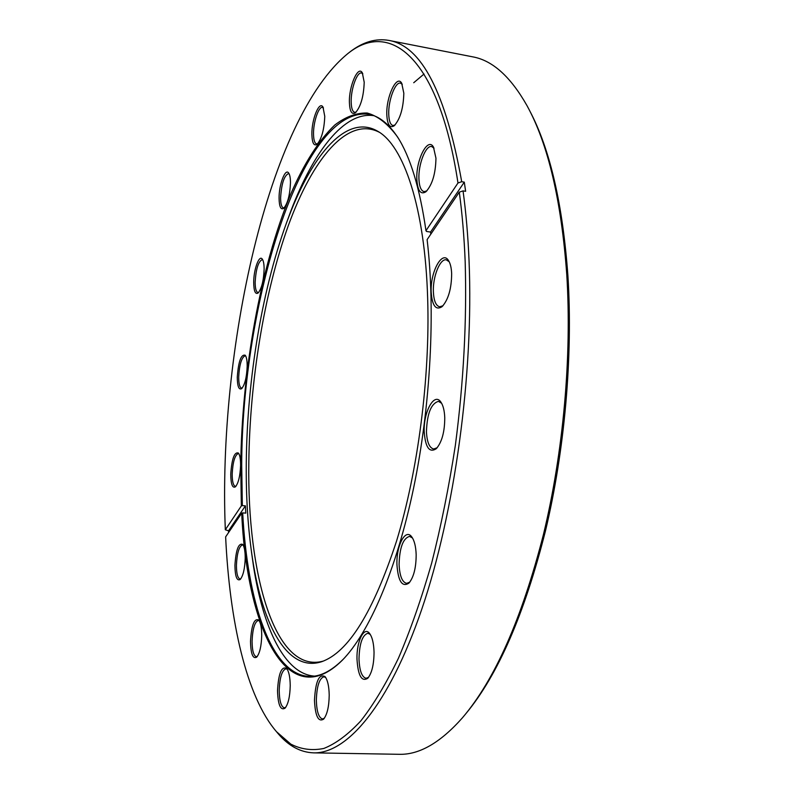 <?xml version="1.0" encoding="UTF-8"?>
<svg xmlns="http://www.w3.org/2000/svg" width="794" height="794" viewBox="0 0 794 794"><rect width="100%" height="100%" fill="white"/><g stroke="black" fill="none" stroke-linecap="round" stroke-linejoin="round"><path stroke-width="1.19" d="M427.668 298.613C425.008 207.472 403.63 145.411 377.636 131.208C347.018 113.423 312.796 153.649 288.758 216.891C262.685 284.996 247.142 377.875 246.279 462.436C245.912 497.342 248.016 529.648 252.591 559.353C262.883 626.228 287.954 672.716 321.61 661.72C348.229 652.44 373.2 612.234 396.543 541.091C417.981 471.07 430.13 377.309 427.668 298.613M379.343 132.27C347.544 115.805 312.588 158.929 288.361 225.496C264.114 292.907 249.792 381.12 248.82 462.406C247.043 574.032 274.913 674.84 323.495 661.035M251.48 551.89L253.504 566.251C263.151 628.253 284.649 674.205 314.543 676.111M373.736 115.656C344.1 111.269 313.481 151.714 291.1 210.341L286.108 223.968M399.193 139.635L398.201 138.047C389.03 123.943 379.125 116.003 368.495 114.227C300.857 106.604 241.912 305.75 241.704 465.066L242.339 505.619L241.346 505.897L240.711 465.205C242.021 370.709 260.263 267.429 290.554 194.48C303.904 163.683 318.622 140.558 334.711 125.085C345.499 116.797 356.317 112.778 367.156 113.016C377.875 115.954 387.998 123.933 397.546 136.955C410.359 156.934 419.837 188.188 425.971 230.697L426.557 231.461L430.547 232.066L430.824 234.151M396.94 564.683C396.186 545.677 405.446 527.851 411.758 536.903C414.389 540.565 415.858 546.471 416.165 554.609C416.135 567.799 413.714 577.307 408.91 583.133C402.151 587.471 398.161 581.327 396.94 564.683M412.503 538.004L409.555 536.377C403.064 538.302 399.571 547.661 399.094 564.455C399.65 575.938 402.171 582.24 406.647 583.372L409.783 582.131M356.982 659C356.486 641.532 363.98 625.91 369.538 633.404C372.277 637.076 373.776 643.339 374.043 652.192C373.954 664.459 371.86 673.153 367.771 678.274C361.617 682.096 358.015 675.674 356.982 659M370.262 634.436L367.89 633.245C362.411 634.962 359.444 643.497 358.997 658.841C359.474 670.672 361.846 677.153 366.103 678.304L368.585 677.302M314.474 700.328C315.506 681.401 319.039 673.491 325.054 676.607C327.634 680.021 329.014 686.185 329.212 695.107C329.034 706.63 327.158 714.65 323.595 719.166C318.285 722.292 315.248 716.009 314.474 700.328M325.738 677.56L323.962 676.756C319.347 678.314 316.806 686.135 316.34 700.199C316.687 711.603 318.741 717.855 322.513 718.957L324.349 718.242M277.513 690.711C278.486 673.421 281.533 665.997 286.644 668.429C288.927 671.456 290.118 677.193 290.227 685.639C289.969 696.636 288.232 704.159 285.006 708.218C280.52 710.719 278.019 704.883 277.513 690.711M287.279 669.312L285.979 668.766C281.979 670.235 279.716 677.51 279.21 690.582C279.438 701.082 281.155 706.829 284.361 707.831L285.711 707.365M250.497 641.383C251.47 625.215 254.209 618.089 258.715 620.005C260.67 622.635 261.673 627.806 261.722 635.498C261.395 646.177 259.717 653.402 256.68 657.164C252.879 659.199 250.815 653.938 250.497 641.383M259.301 620.848L258.318 620.461C254.705 621.901 252.621 628.828 252.075 641.244C252.194 650.653 253.614 655.794 256.333 656.678L257.355 656.37M234.925 565.417C235.937 549.855 238.518 542.848 242.696 544.406C244.363 546.689 245.207 551.274 245.217 558.172C244.83 568.752 243.153 575.858 240.185 579.491C236.88 581.208 235.133 576.523 234.925 565.417M243.232 545.22L242.448 544.912C239.024 546.371 237.019 553.15 236.423 565.249C236.473 573.625 237.674 578.191 240.016 578.955L240.84 578.747M230.746 474.256C231.808 458.803 234.369 451.736 238.428 453.046C239.887 455.071 240.612 459.15 240.602 465.304C240.165 476.003 238.438 483.179 235.401 486.851C232.434 488.389 230.885 484.191 230.746 474.256M238.944 453.84L238.26 453.573C234.865 455.121 232.841 461.949 232.185 474.058C232.215 481.541 233.257 485.63 235.332 486.295L236.046 486.146M237.277 377.219C238.428 361.409 241.078 354.084 245.247 355.246C246.547 357.092 247.192 360.774 247.182 366.302C246.696 377.349 244.85 384.802 241.634 388.663C238.845 390.122 237.396 386.311 237.277 377.219M245.733 356.049L245.088 355.781C241.545 357.479 239.421 364.545 238.706 376.981C238.726 383.79 239.689 387.502 241.594 388.107L242.279 387.978M253.703 282.456C253.633 269.553 259.201 254.279 262.328 259.162C263.519 260.908 264.124 264.303 264.124 269.325C263.598 280.967 261.563 288.877 258.03 293.075C255.281 294.554 253.832 291.011 253.703 282.456M262.804 259.995L262.119 259.678C258.268 261.583 255.956 269.087 255.162 282.178C255.202 288.5 256.134 291.954 257.961 292.529L258.695 292.4M279.071 198.262C278.893 184.645 285.364 167.564 288.728 173.132C289.87 174.859 290.455 178.055 290.475 182.719C289.919 195.155 287.636 203.721 283.627 208.415C280.768 209.983 279.25 206.599 279.071 198.262M289.214 174.005L288.421 173.608C284.073 175.762 281.473 183.871 280.6 197.934C280.669 203.998 281.622 207.303 283.458 207.869L284.331 207.73M311.883 134.365C311.546 119.686 319.228 100.461 322.989 107.031L324.766 116.351C324.19 129.75 321.59 139.099 316.965 144.409C313.819 146.175 312.131 142.831 311.883 134.365M323.486 107.964L322.483 107.398C318.632 106.237 313.283 122.286 313.521 133.978C313.62 140.002 314.652 143.307 316.608 143.893L317.729 143.704M349.4 102.426C348.844 86.387 358.015 64.979 362.322 72.8L364.208 82.239C363.672 96.6 360.724 106.783 355.384 112.778C351.752 114.872 349.757 111.418 349.4 102.426M362.838 73.812L361.518 72.988C357.032 71.619 350.779 89.355 351.176 101.999C351.345 108.242 352.516 111.676 354.7 112.321L356.208 112.023M416.84 179.275C415.828 160.219 427.708 136.588 433.445 147.019L435.956 158.195C435.648 173.608 432.303 184.803 425.912 191.771C420.612 194.996 417.594 190.828 416.84 179.275M434.05 148.16L431.678 146.553C425.753 144.965 418.23 164.308 418.924 178.829C419.272 186.53 420.999 190.798 424.085 191.642L426.844 190.897M431.192 292.261C430.1 272.263 442.169 249.663 448.55 260.601C450.367 263.489 451.409 267.856 451.657 273.682C451.518 288.738 448.322 299.735 442.069 306.673C435.827 310.593 432.204 305.789 431.192 292.261M449.215 261.762L446.278 259.837C439.975 258.407 432.651 276.888 433.385 291.864C433.842 300.857 435.936 305.829 439.678 306.792L443.022 305.73M424.234 432.105C423.242 412.126 434.288 391.74 440.918 402.141C443.181 405.496 444.461 410.667 444.759 417.654C444.719 431.857 441.891 442.208 436.273 448.709C429.455 453.096 425.435 447.558 424.234 432.105M441.643 403.292L438.457 401.347C431.053 403.541 427.053 413.684 426.447 431.797C426.993 442.189 429.405 447.925 433.693 448.997L437.196 447.727M386.807 114.693C386.003 97.106 396.722 74.001 401.714 83.231L403.828 93.226C403.382 108.361 400.146 119.229 394.132 125.839C389.775 128.41 387.333 124.698 386.807 114.693M402.27 84.313L400.484 83.132C395.253 81.584 388.177 100.59 388.742 114.237C388.991 121.016 390.39 124.777 392.941 125.502L395.015 125.035M241.704 513.172L225.635 536.873C229.595 621.017 246.279 696.695 276.53 731.74L290.822 744.127C301.134 749.387 312.131 750.826 323.823 748.454C335.842 743.7 348.189 734.49 360.873 720.823C373.617 704.516 386.132 683.644 398.429 658.236C410.409 630.317 421.485 598.626 431.648 563.164C441.097 525.926 448.997 486.653 455.359 445.345C463.646 381.755 466.922 320.448 465.165 261.415C464.162 236.681 462.207 213.586 459.289 192.158L427.112 239.629C435.608 310.593 430.676 406.002 413.575 488.171C396.404 570.36 368.892 633.294 342.283 660.261C286.753 715.404 246.765 626.962 241.704 513.172L242.696 512.894C247.291 601.197 270.952 674.572 309.124 676.409C319.883 676.895 331.227 671.198 343.157 659.328L344.457 657.978M347.663 53.704L350.491 51.501C363.186 41.874 375.969 38.172 388.842 40.405C421.515 45.844 445.811 92.948 461.711 181.717L464.292 182.144L465.631 191.304L463.041 190.888C465.999 212.484 468.003 235.749 469.046 260.69C473.829 374.034 454.605 513.242 421.693 609.474C388.683 705.935 346.889 753.744 313.6 752.861C300.549 752.345 288.817 746.062 278.416 733.993L276.104 731.244M463.041 190.888L459.289 192.158M529.777 110.922C549.994 149.153 562.718 204.227 567.938 276.143C572.99 356.288 564.762 450.178 545.409 531.156C524.427 614.07 498.017 674.791 466.157 713.33M313.6 752.861L398.975 754.3C419.113 754.975 440.243 742.837 462.386 717.865C494.821 679.823 521.837 618.715 543.443 534.511C563.363 452.262 571.908 356.387 566.777 274.724C561.368 200.455 548.118 144.121 527.037 105.711C510.602 76.661 492.469 60.364 472.638 56.831L388.842 40.405M228.603 532.496L228.533 530.809L225.327 529.767L241.346 505.897M461.711 181.717L457.979 182.987L425.971 230.697M457.979 182.987C438.804 56.374 389.854 19.929 348.179 53.317C268.173 117.969 217.854 351.236 225.327 529.767M242.696 512.894L245.783 513.123L245.406 505.847L242.339 505.619M413.724 82.735L424.026 74.021M464.292 182.144L430.547 232.066M228.533 530.809L245.406 505.847M378.559 131.764L377.636 131.208M252.591 559.353L253.504 566.251M288.758 216.891L291.1 210.341M322.632 661.362L321.61 661.72M348.179 53.317L350.491 51.501M276.53 731.74L278.416 733.993M343.157 659.328L342.283 660.261M398.201 138.047L397.546 136.955"/></g></svg>
